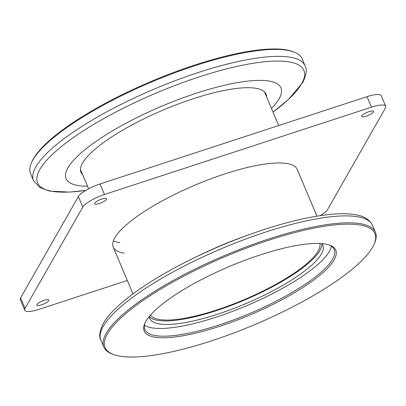<?xml version="1.0" encoding="UTF-8"?>
<svg xmlns="http://www.w3.org/2000/svg" width="406" height="406" viewBox="0 0 406 406"><rect width="100%" height="100%" fill="white"/><g stroke="black" fill="none" stroke-linecap="round" stroke-linejoin="round"><path stroke-width="0.61" d="M113.381 240.854A99.861 25.284 157.1 0 0 119.861 242.6M316.959 216.149L297.212 169.398A99.861 25.284 157.1 0 0 224.777 173.935A99.861 25.284 157.1 0 0 113.228 247.112A99.861 25.284 157.1 0 0 124.302 253.111M101.86 199.021A6.486 1.644 157.1 0 0 94.618 203.776A6.486 1.644 157.1 0 0 99.323 203.482A6.486 1.644 157.1 0 0 106.57 198.727A6.486 1.644 157.1 0 0 101.86 199.021M44.117 300.359A6.486 1.644 157.1 0 0 36.875 305.109A6.486 1.644 157.1 0 0 41.579 304.815A6.486 1.644 157.1 0 0 48.821 300.059A6.486 1.644 157.1 0 0 44.117 300.359M368.861 111.696A6.486 1.644 157.1 0 0 361.614 116.451A6.486 1.644 157.1 0 0 366.324 116.157A6.486 1.644 157.1 0 0 373.566 111.401A6.486 1.644 157.1 0 0 368.861 111.696M320.192 215.637A19.655 4.979 157.1 0 0 327.647 209.435L385.39 108.103A19.655 4.979 157.1 0 0 385.7 106.276A19.655 4.979 157.1 0 0 371.439 107.169L104.444 194.494A19.655 4.979 157.1 0 0 82.794 207.075L25.05 308.408A19.655 4.979 157.1 0 0 24.741 310.235A19.655 4.979 157.1 0 0 38.996 309.342L127.317 280.455M315.751 213.287A6.486 1.644 157.1 0 0 315.822 212.734A6.486 1.644 157.1 0 0 315.376 212.404M385.7 106.276L381.259 95.765A19.655 4.979 157.1 0 0 367.004 96.658L100.003 183.984A19.655 4.979 157.1 0 0 78.353 196.565L20.61 297.897A19.655 4.979 157.1 0 0 20.3 299.724L24.741 310.235M150.54 315.01A92 23.294 157.1 0 0 216.804 309.945A92 23.294 157.1 0 0 319.877 243.483M334.163 259.794A103.987 26.329 -22.9 0 1 222.219 325.47A103.987 26.329 -22.9 0 1 144.866 323.298A103.987 26.329 -22.9 0 1 145.84 321.39A103.987 26.329 -22.9 0 1 232.379 265.24A103.987 26.329 -22.9 0 1 329.773 245.188A103.987 26.329 -22.9 0 1 334.163 259.794M145.206 322.577A102.809 26.03 157.1 0 0 144.851 329.545A102.809 26.03 157.1 0 0 234.49 319.578A102.809 26.03 157.1 0 0 332.651 259.094A102.809 26.03 157.1 0 0 334.26 249.533A102.809 26.03 157.1 0 0 329.017 244.93M372.612 247.218A146.449 37.078 157.1 0 0 373.982 244.529A146.449 37.078 157.1 0 0 265.042 241.468A146.449 37.078 157.1 0 0 107.392 333.965A146.449 37.078 157.1 0 0 113.573 354.529A146.449 37.078 157.1 0 0 250.73 326.297A146.449 37.078 157.1 0 0 372.612 247.218M113.573 354.529L112.355 354.083A147.434 37.327 -22.9 0 1 103.819 347.084A147.434 37.327 -22.9 0 1 106.128 333.377A147.434 37.327 -22.9 0 1 246.894 246.64A147.434 37.327 -22.9 0 1 375.443 232.344A147.434 37.327 -22.9 0 1 374.51 243.346L373.982 244.529M331.403 246.198A102.809 26.03 -22.9 0 1 329.393 251.385A102.809 26.03 -22.9 0 1 238.916 308.895A102.809 26.03 -22.9 0 1 144.455 325.17M185.831 262.002A144.516 36.591 -22.9 0 1 192.82 258.515L198.199 255.881A116.618 29.526 -22.9 0 1 244.26 236.429L249.898 234.404A144.516 36.591 -22.9 0 1 257.231 231.836M149.276 316.492A93.964 23.792 157.1 0 0 149.743 318.395A93.964 23.792 157.1 0 0 231.669 309.286A93.964 23.792 157.1 0 0 321.385 254.004A93.964 23.792 157.1 0 0 322.856 245.27A93.964 23.792 157.1 0 0 321.816 243.605M149.281 316.528A93.964 23.792 157.1 0 0 233.668 304.454A93.964 23.792 157.1 0 0 319.903 250.502A93.964 23.792 157.1 0 0 321.841 243.636M266.61 96.953A100.449 25.431 157.1 0 0 266.082 94.192A100.449 25.431 157.1 0 0 178.498 103.931A100.449 25.431 157.1 0 0 82.591 163.029A100.449 25.431 157.1 0 0 81.017 172.367A100.449 25.431 157.1 0 0 82.631 174.671M31.49 162.654L32.018 161.471A146.449 37.078 -22.9 0 1 33.388 158.782A146.449 37.078 -22.9 0 1 155.27 79.703A146.449 37.078 -22.9 0 1 292.427 51.471L293.645 51.917A147.434 37.327 157.1 0 0 155.564 80.342A147.434 37.327 157.1 0 0 32.871 159.949A147.434 37.327 157.1 0 0 31.49 162.654A147.434 37.327 157.1 0 0 30.557 173.656L33.495 180.599A147.434 37.327 -22.9 0 1 35.804 166.896A147.434 37.327 -22.9 0 1 176.569 80.155A147.434 37.327 -22.9 0 1 305.114 65.863L302.181 58.916A147.434 37.327 157.1 0 0 293.645 51.917M271.472 108.468A116.618 29.526 157.1 0 0 279.145 98.739A116.618 29.526 157.1 0 0 196.387 93.197A116.618 29.526 157.1 0 0 67.949 167.815A116.618 29.526 157.1 0 0 87.493 186.187M25.05 308.408L20.61 297.897M371.439 107.169L367.004 96.658M104.444 194.494L100.003 183.984M82.794 207.075L78.353 196.565M100.886 340.137C98.729 336.741 99.551 331.134 103.342 323.323C106.387 318.03 111.153 312.402 117.628 306.434C135.01 290.63 160.076 274.659 192.82 258.515A144.516 36.591 -22.9 0 1 249.898 234.404C284.266 222.199 313.168 215.363 336.61 213.906C344.273 213.49 350.85 213.82 356.341 214.891C364.344 216.276 369.734 219.778 372.505 225.401A147.434 37.327 157.1 0 0 243.96 239.692A147.434 37.327 157.1 0 0 103.195 326.434A147.434 37.327 157.1 0 0 100.886 340.137L103.819 347.084M305.114 65.863C307.271 69.259 306.449 74.866 302.658 82.677L288.372 99.566L273.02 112.137A144.516 36.591 157.1 0 0 301.597 83.814A144.516 36.591 157.1 0 0 199.036 76.952A144.516 36.591 157.1 0 0 39.874 169.419A144.516 36.591 157.1 0 0 85.849 190.338M278.683 125.545L264.468 91.883M132.98 293.863L113.228 247.112M88.599 188.805L80.489 169.601M375.443 232.344L372.505 225.401M33.495 180.599L39.631 187.455L49.659 191.109L69.39 192.094L85.808 190.363"/></g></svg>
